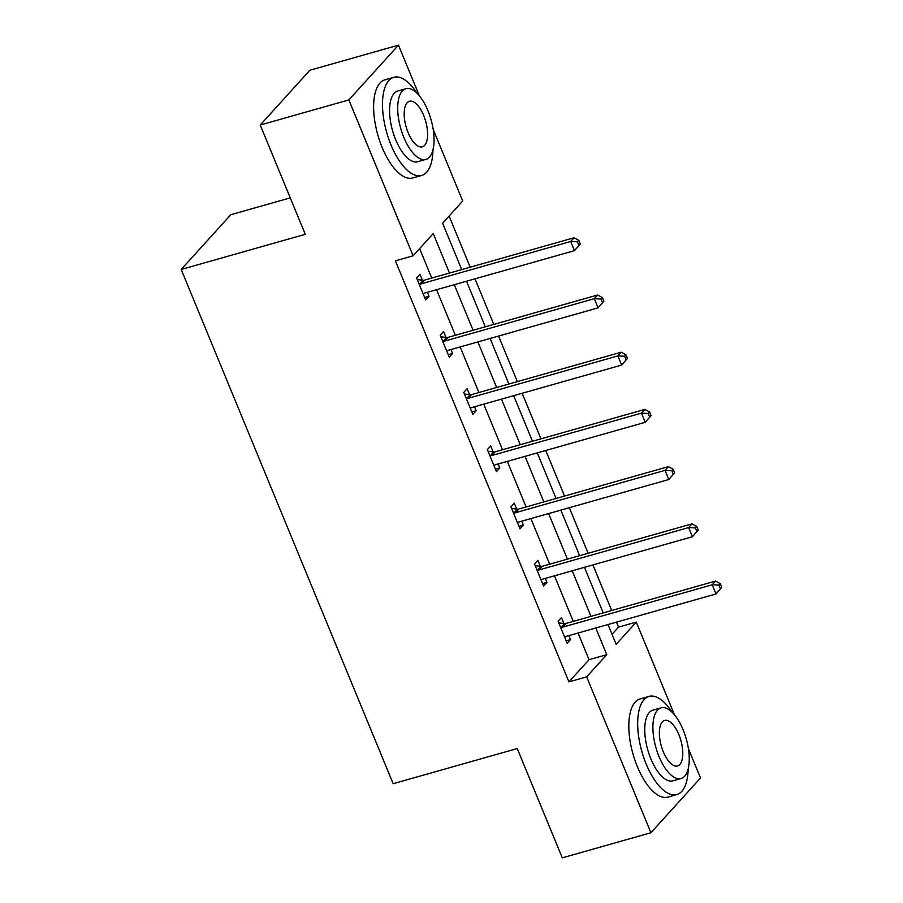 <?xml version="1.0" encoding="UTF-8"?>
<svg xmlns="http://www.w3.org/2000/svg" width="903" height="903" viewBox="0 0 903 903"><rect width="100%" height="100%" fill="white"/><g stroke="black" fill="none" stroke-linecap="round" stroke-linejoin="round"><path stroke-width="1.35" d="M290.258 197.87L230.807 214.711L181.198 269.466L393.144 783.702L517.238 748.553L562.287 857.85L650.916 832.747L586.668 676.866L606.782 654.664L595.788 628.003M181.198 269.466L305.282 234.317L260.233 125.02L309.842 70.253L398.471 45.15L419.342 95.774M433.203 129.422L462.72 201.03L442.617 223.233L461.726 269.602M612.042 634.301L618.544 627.122L616.489 622.133M611.692 610.507L592.91 564.917M588.113 553.291L569.33 507.7M564.533 496.063L545.739 450.484M540.942 438.847L522.16 393.268M517.363 381.63L498.569 336.051M493.783 324.414L474.989 278.824M470.192 267.198L449.118 216.054M618.544 627.122L636.276 622.099L674.518 714.905M688.391 748.553L700.525 777.98L650.916 832.747M449.491 273.056L433.226 233.595L413.111 255.797L395.39 260.82L568.935 681.878L589.049 659.675L578.067 633.026M573.27 621.388L554.476 575.809M549.69 564.172L530.896 518.582M526.099 506.955L507.317 461.365M502.519 449.739L483.726 404.149M478.929 392.523L460.146 346.933M455.349 335.295L436.567 289.716M431.769 278.079L419.624 248.618M422.401 280.201L419.951 274.264L416.599 277.966L425.674 299.965L429.027 296.263L427.39 292.312M445.98 337.417L443.531 331.48L440.179 335.182L449.254 357.182L452.606 353.491L450.969 349.529M469.56 394.634L467.122 388.696L463.77 392.399L472.833 414.409L476.186 410.707L474.56 406.745M493.151 451.85L490.701 445.913L487.349 449.615L496.424 471.626L499.777 467.923L498.14 463.961M516.73 509.066L514.281 503.129L510.929 506.831L520.004 528.842L523.356 525.14L521.72 521.189M540.31 566.283L537.872 560.357L534.52 564.048L543.583 586.058L546.936 582.356L545.31 578.405M563.901 623.51L561.452 617.573L558.099 621.264L567.174 643.275L570.527 639.572L568.89 635.622M260.233 125.02L348.863 99.917L398.471 45.15M568.935 681.878L586.668 676.866M413.111 255.797L348.863 99.917M590.991 616.365L572.209 570.786M567.411 559.149L548.618 513.57M543.832 501.933L525.038 456.342M520.241 444.716L501.458 399.126M496.661 387.5L477.868 341.91M473.082 330.284L454.288 284.693M608.012 624.537L616.162 644.302L636.276 622.099M466.512 281.228L485.306 326.818M490.103 338.444L508.886 384.035M513.683 395.661L532.477 441.251M537.262 452.888L556.056 498.467M560.853 510.105L579.636 555.684M584.433 567.321L603.227 612.9M589.049 659.675L606.782 654.664M424.658 297.505L429.027 296.263M448.238 354.721L452.606 353.491M471.817 411.937L476.186 410.707M495.408 469.154L499.777 467.923M518.988 526.381L523.356 525.14M542.568 583.598L546.936 582.356M566.158 640.814L570.527 639.572M580.302 244.002L578.789 240.333L577.446 241.812L578.958 245.481L580.302 244.002L574.477 250.65L424.873 293.024A4.086 3.556 -137.8 0 0 423.654 293.667L423.225 294.028M578.958 245.481L574.477 250.65L570.696 241.473L574.048 237.782L424.444 280.156A4.086 3.556 -137.8 0 1 423.01 280.269L417.276 279.614M419.048 283.903L419.658 283.971A4.086 3.556 -137.8 0 0 421.091 283.858L570.696 241.473L577.446 241.812M578.789 240.333L574.048 237.782M416.915 93.133A51.008 21.92 74.2 0 0 393.832 77.297A51.008 21.92 74.2 0 0 390.976 144.875A51.008 21.92 74.2 0 0 421.645 175.453A51.008 21.92 74.2 0 0 432.977 149.864M393.832 77.297L384.971 79.803A51.008 21.92 74.2 0 0 382.116 147.381A51.008 21.92 74.2 0 0 412.773 177.959L421.645 175.453M425.9 159.391L417.75 161.705A36.73 15.78 -105.8 0 1 395.672 139.694A36.73 15.78 -105.8 0 1 397.726 91.034L405.887 88.72A36.73 15.78 74.2 0 0 403.822 137.38A36.73 15.78 74.2 0 0 425.9 159.391A36.73 15.78 74.2 0 0 427.954 110.742A36.73 15.78 74.2 0 0 405.887 88.72M408.111 132.639A23.67 10.17 74.2 0 0 422.344 146.828A23.67 10.17 74.2 0 0 423.665 115.471A23.67 10.17 74.2 0 0 409.443 101.283A23.67 10.17 74.2 0 0 408.111 132.639M672.092 712.253A51.008 21.92 74.2 0 0 649.02 696.416A51.008 21.92 74.2 0 0 646.164 763.994A51.008 21.92 74.2 0 0 676.821 794.572A51.008 21.92 74.2 0 0 688.165 768.984M649.02 696.416L640.159 698.933A51.008 21.92 74.2 0 0 637.304 766.512A51.008 21.92 74.2 0 0 667.96 797.089L676.821 794.572M681.088 778.521L672.927 780.835A36.73 15.78 -105.8 0 1 650.86 758.813A36.73 15.78 -105.8 0 1 652.914 710.164L661.064 707.85A36.73 15.78 74.2 0 0 659.009 756.511A36.73 15.78 74.2 0 0 681.088 778.521A36.73 15.78 74.2 0 0 683.142 729.861A36.73 15.78 74.2 0 0 661.064 707.85M663.299 751.77A23.67 10.17 74.2 0 0 677.532 765.958A23.67 10.17 74.2 0 0 678.853 734.602A23.67 10.17 74.2 0 0 664.631 720.413A23.67 10.17 74.2 0 0 663.299 751.77M603.881 301.218L602.369 297.55L601.037 299.028L602.549 302.697L603.881 301.218L598.068 307.867L448.452 350.251A4.086 3.556 -137.8 0 0 447.233 350.883L446.804 351.244M602.549 302.697L598.068 307.867L594.287 298.69L597.639 294.999L448.023 337.372A4.086 3.556 -137.8 0 1 446.59 337.485L440.867 336.83M442.628 341.12L443.238 341.187A4.086 3.556 -137.8 0 0 444.671 341.074L594.287 298.69L601.037 299.028M602.369 297.55L597.639 294.999M627.472 358.435L625.96 354.766L624.616 356.245L626.129 359.913L627.472 358.435L621.648 365.083L472.032 407.467A4.086 3.556 -137.8 0 0 470.824 408.1L470.384 408.472M626.129 359.913L621.648 365.083L617.866 355.917L621.219 352.215L471.603 394.588A4.086 3.556 -137.8 0 1 470.17 394.701L464.447 394.058M466.208 398.336L466.817 398.404A4.086 3.556 -137.8 0 0 468.251 398.291L617.866 355.917L624.616 356.245M625.96 354.766L621.219 352.215M651.052 415.651L649.539 411.982L648.196 413.461L649.708 417.13L651.052 415.651L645.227 422.299L495.623 464.684A4.086 3.556 -137.8 0 0 494.404 465.316L493.975 465.688M649.708 417.13L645.227 422.299L641.446 413.134L644.798 409.431L495.194 451.816A4.086 3.556 -137.8 0 1 493.76 451.918L488.026 451.274M489.798 455.552L490.408 455.62A4.086 3.556 -137.8 0 0 491.842 455.507L641.446 413.134L648.196 413.461M649.539 411.982L644.798 409.431M674.631 472.867L673.119 469.199L671.787 470.689L673.299 474.357L674.631 472.867L668.818 479.516L519.202 521.9A4.086 3.556 -137.8 0 0 517.983 522.544L517.554 522.905M673.299 474.357L668.818 479.516L665.037 470.35L668.389 466.648L518.774 509.032A4.086 3.556 -137.8 0 1 517.34 509.134L511.617 508.491M513.378 512.769L513.988 512.836A4.086 3.556 -137.8 0 0 515.421 512.735L665.037 470.35L671.787 470.689M673.119 469.199L668.389 466.648M698.222 530.095L696.71 526.426L695.366 527.905L696.879 531.574L698.222 530.095L692.398 536.732L542.782 579.116A4.086 3.556 -137.8 0 0 541.574 579.76L541.145 580.121M696.879 531.574L692.398 536.732L688.617 527.566L691.969 523.864L542.353 566.249A4.086 3.556 -137.8 0 1 540.92 566.362L535.197 565.707M536.969 569.985L537.578 570.053A4.086 3.556 -137.8 0 0 539.001 569.951L688.617 527.566L695.366 527.905M696.71 526.426L691.969 523.864M721.802 587.311L720.289 583.643L718.946 585.121L720.459 588.79L721.802 587.311L715.977 593.96L566.373 636.333A4.086 3.556 -137.8 0 0 565.154 636.976L564.725 637.337M720.459 588.79L715.977 593.96L712.196 584.783L715.548 581.08L565.944 623.465A4.086 3.556 -137.8 0 1 564.51 623.578L558.788 622.923M560.549 627.201L561.158 627.28A4.086 3.556 -137.8 0 0 562.592 627.167L712.196 584.783L718.946 585.121M720.289 583.643L715.548 581.08M419.658 283.971L423.01 280.269M421.091 283.858L424.444 280.156M443.238 341.187L446.59 337.485M444.671 341.074L448.023 337.372M466.817 398.404L470.17 394.701M468.251 398.291L471.603 394.588M490.408 455.62L493.76 451.918M491.842 455.507L495.194 451.816M513.988 512.836L517.34 509.134M515.421 512.735L518.774 509.032M537.578 570.053L540.92 566.362M539.001 569.951L542.353 566.249M561.158 627.28L564.51 623.578M562.592 627.167L565.944 623.465"/></g></svg>
